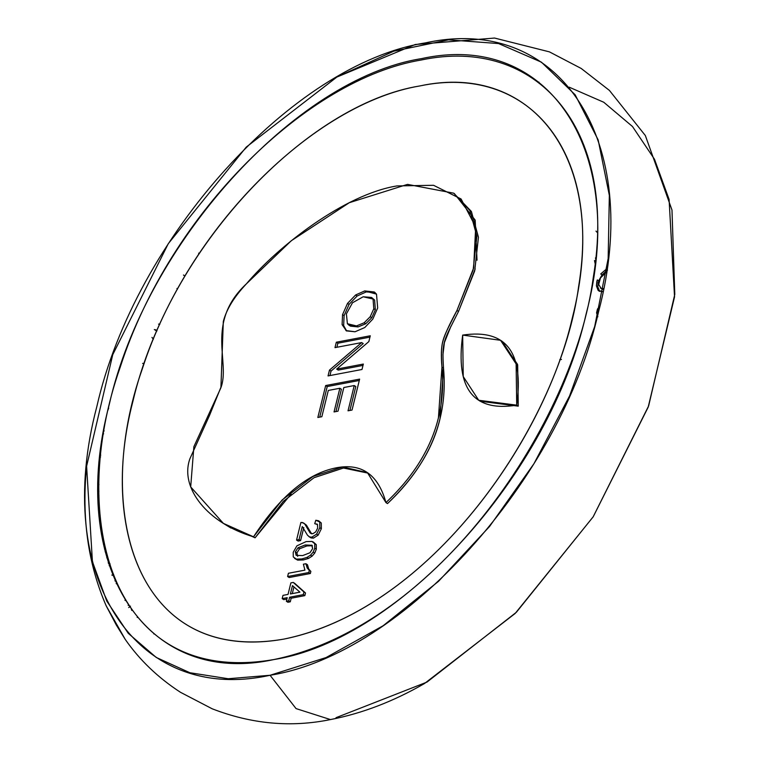 <?xml version="1.0" encoding="UTF-8"?>
<svg xmlns="http://www.w3.org/2000/svg" width="761" height="761" viewBox="0 0 761 761"><rect width="100%" height="100%" fill="white"/><g stroke="black" fill="none" stroke-linecap="round" stroke-linejoin="round"><path stroke-width="1.14" d="M103.439 544.248L104.552 545.095L103.439 544.248M105.17 551.754L106.312 552.524L105.17 551.754M105.665 549.937L104.523 549.1L105.665 549.937M138.112 617.609L137.132 617.295L138.112 617.609M124.947 600.229L126.136 600.771L124.947 600.229M128.723 607.563L130.464 606.156M129.256 605.68L128.105 605.195L129.256 605.68M129.893 606.622L129.36 607.05M131.777 610.446L131.158 608.467L131.777 610.446M346.436 330.892L342.098 324.614L342.555 314.626L347.52 303.382L355.615 294.983L364.69 290.921L376.514 294.136L377.675 308.005L372.804 319.106L364.757 327.544L355.035 331.767L346.436 330.892L355.035 331.767L364.757 327.544L372.804 319.106L377.675 308.005L376.514 294.136L364.69 290.921L355.615 294.983L347.52 303.382L342.555 314.626L342.098 324.614L346.436 330.892L342.098 324.614L342.555 314.626L347.52 303.382L355.615 294.983L364.69 290.921L374.298 291.986L376.514 294.136L377.675 308.005L372.804 319.106L364.757 327.544L355.035 331.767L345.884 330.559M348.909 325.147L350.46 326.136L358.041 326.926L356.49 325.927L364.158 322.788L370.217 316.719L373.794 308.766L373.061 299.035L373.794 308.766L370.217 316.719L364.158 322.788L370.217 316.719L373.794 308.766L373.061 299.035L363.187 296.771L352.495 302.764L346.398 313.865L347.387 323.71L356.49 325.927L364.158 322.788L356.49 325.927L347.387 323.71L348.909 325.147L356.49 325.927L358.041 326.926L365.708 323.786L371.777 317.718L375.354 309.765L374.612 300.034L371.511 297.437L363.187 296.771L352.495 302.764L346.398 313.865L347.387 323.71L346.398 313.865L352.495 302.764L363.187 296.771L373.061 299.035L374.612 300.034L375.354 309.765L371.777 317.718L365.708 323.786L358.041 326.926L349.727 325.584M372.224 297.989L371.511 297.437M368.847 341.594L336.676 369.104L338.226 370.103L362.997 365.413L338.226 370.103L336.676 369.104L363.33 364.062L361.998 369.485L328.048 375.915L329.475 370.103L331.025 371.102L363.225 343.582L331.025 371.102L329.932 375.563L331.025 371.102L329.475 370.103L361.665 342.583L363.225 343.582L361.665 342.583L334.992 347.634L336.324 342.212L337.874 343.201L369.941 337.133L337.874 343.201L336.876 347.282L337.874 343.201L336.324 342.212L370.274 335.782L368.847 341.594L370.274 335.782L336.324 342.212L334.992 347.634L361.665 342.583L329.475 370.103L328.048 375.915L361.998 369.485L363.33 364.062L336.676 369.104L368.847 341.594L336.676 369.104L363.33 364.062L361.998 369.485L328.048 375.915L329.475 370.103L361.665 342.583L334.992 347.634L336.324 342.212L370.274 335.782L368.847 341.594M339.853 388.262L341.404 389.261L335.924 411.577L341.404 389.261L339.853 388.262L328.295 390.45L321.846 416.714L317.841 417.475L325.679 385.542L327.23 386.54L359.297 380.471L327.23 386.54L319.725 417.114L327.23 386.54L325.679 385.542L359.63 379.121L352.029 410.055L348.024 410.816L354.236 385.542L355.787 386.54L349.908 410.455L355.787 386.54L354.236 385.542L343.839 387.511L338.017 411.178L334.041 411.929L339.853 388.262L334.041 411.929L338.017 411.178L343.839 387.511L354.236 385.542L348.024 410.816L352.029 410.055L359.63 379.121L325.679 385.542L317.841 417.475L321.846 416.714L328.295 390.45L339.853 388.262L328.295 390.45L321.846 416.714L317.841 417.475L325.679 385.542L359.63 379.121L352.029 410.055L348.024 410.816L354.236 385.542L343.839 387.511L338.017 411.178L334.041 411.929L339.853 388.262M364.158 322.788L365.708 323.786L364.158 322.788M370.217 316.719L371.777 317.718L370.217 316.719M373.794 308.766L375.354 309.765L373.794 308.766M342.555 314.626L344.105 315.615L349.071 304.381L357.166 295.981L366.241 291.92L375.04 292.528L366.241 291.92L357.166 295.981L349.071 304.381L344.105 315.615L343.649 325.613L344.105 315.615L342.555 314.626M347.52 303.382L349.071 304.381L347.52 303.382M342.098 324.614L343.649 325.613L346.693 331.025L343.649 325.613L342.098 324.614M355.615 294.983L357.166 295.981L355.615 294.983M364.69 290.921L366.241 291.92M101.907 441.58L102.05 440.838M103.62 433.865L103.144 433.989L103.62 433.865M100.043 456.505L100.576 456.981L100.043 456.505M100.766 455.135L100.243 454.631L100.766 455.135M104.133 430.831L103.553 431.592L104.133 430.831M108.709 408.067L107.872 410.303L108.709 408.067M561.475 359.449L559.782 359.677L561.475 359.449M594.484 260.538L595.169 263.706M606.603 270.754L602.084 274.845L606.603 270.754L602.084 274.845L598.203 282.407L597.785 286.754L599.649 291.415L598.165 290.426L603.054 291.615M603.454 289.503L600.429 288.067L601.171 288.429L598.698 284.49L600.458 277.946L606.393 272.172L600.458 277.946L598.974 281.484L598.698 284.49L601.171 288.429L602.541 289.313L601.171 288.429L603.644 288.495M599.202 309.166L597.908 314.417L596.557 312.895L597.851 316.785L596.557 312.895L597.908 314.417M607.497 270.184L606.127 269.299L600.714 273.96L602.084 274.845L600.714 273.96L606.127 269.299L607.497 270.184M599.953 306.008L597.471 309.033L596.557 312.895L597.471 309.033L598.84 309.917L597.471 309.033L599.953 306.008M606.869 268.861L606.127 269.299L606.869 268.861M599.649 291.415L597.785 286.754L599.535 291.311L598.165 290.426L596.415 285.87L597.785 286.754L596.415 285.87L596.833 281.522L597.299 279.924L598.669 280.799L597.785 286.754L598.669 280.799L602.084 274.845L598.669 280.799L597.299 279.924L596.415 285.87L598.165 290.426L602.179 291.739M595.996 231.097L597.252 232.457L595.996 231.097M595.692 258.93L595.463 257.884L595.692 258.93M598.84 309.917L597.927 313.779L598.84 309.917M603.435 288.543L601.171 288.429M158.545 324.119L159.886 324.157M157.004 330.635L155.52 329.684M112.428 575.259L111.829 575.05M108.975 563.14L108.481 563.482L110.098 563.93L108.214 562.626M109.175 565.623L110.535 566.878M116.167 583.592L117.384 584.248L116.167 583.592M116.167 581.518L114.93 580.805L116.167 581.518M113.589 574.26L113.17 575.658M303.61 523.016L306.417 525.147L304.866 524.148L310.041 532.833L312.79 533.765L315.729 531.882L317.67 528.067L317.48 524.5L314.721 523.663L315.815 520.248L319.725 521.989L319.801 527.734L316.624 534.108L311.905 537.133L309.575 536.952L307.53 535.268L302.26 526.555L299.054 539.597L296.562 540.072L300.88 522.493L302.593 522.531L304.866 524.148L310.041 532.833L312.79 533.765L315.729 531.882L317.67 528.067L317.48 524.5L314.721 523.663L315.815 520.248L319.725 521.989L319.801 527.734L316.624 534.108L311.905 537.133L309.575 536.952L307.53 535.268L302.26 526.555L299.054 539.597L296.562 540.072L300.88 522.493L302.593 522.531L304.866 524.148L310.041 532.833L312.79 533.765L315.729 531.882L317.67 528.067L317.48 524.5L314.721 523.663L315.815 520.248L318.659 520.8L319.725 521.989L319.801 527.734L316.624 534.108L311.905 537.133L309.575 536.952L307.53 535.268L302.26 526.555L299.054 539.597L300.605 540.595L298.122 541.071L300.605 540.595L303.81 527.554L300.605 540.595L299.054 539.597L296.562 540.072L298.122 541.071L296.562 540.072L300.88 522.493L303.61 523.016L306.417 525.147L311.601 533.832L310.041 532.833L311.601 533.832M313.313 542.032L316.262 544.648L314.712 543.649L314.769 548.234L313.161 552.115L310.536 555.159L306.987 557.404L301.851 558.945L296.096 559.116L293.27 556.909L293.213 552.315L296.885 545.856L306.112 541.604L311.896 541.432L314.712 543.649L314.769 548.234L313.161 552.115L310.536 555.159L306.987 557.404L301.851 558.945L296.096 559.116L293.27 556.909L293.213 552.315L296.885 545.856L306.112 541.604L311.896 541.432L314.712 543.649L314.769 548.234L316.319 549.233L314.712 553.114L312.086 556.158L308.538 558.403L303.401 559.944L297.646 560.115L293.27 556.909L293.213 552.315L296.885 545.856L306.112 541.604L311.896 541.432L313.313 542.032L316.262 544.648L316.319 549.233L316.262 544.648L313.456 542.431M294.659 558.507L296.096 559.116L301.851 558.945L306.987 557.404L310.536 555.159L313.161 552.115L314.712 553.114L316.319 549.233L314.769 548.234L313.161 552.115L314.712 553.114L312.086 556.158L310.536 555.159L312.086 556.158L308.538 558.403L306.987 557.404L308.538 558.403L303.401 559.944L301.851 558.945L303.401 559.944L297.646 560.115L295.515 558.935M292.452 585.628L290.407 593.961L299.929 592.153L292.452 585.628L290.407 593.961L299.929 592.153L292.452 585.628L290.407 593.961L299.929 592.153L292.452 585.628M293.936 586.921L292.3 593.599L293.936 586.921M314.721 523.663L317.537 524.605L314.721 523.663M312 545.295L305.285 544.962L297.998 547.796L295.344 551.906L296.143 555.359L302.678 555.587L309.974 552.743L312.628 548.605L312 545.295L305.285 544.962L297.998 547.796L295.344 551.906L296.143 555.359L302.678 555.587L309.974 552.743L312.628 548.605L312 545.295L305.285 544.962L297.998 547.796L295.344 551.906L296.143 555.359L302.678 555.587L309.974 552.743L312.628 548.605L311.753 545.114M308.566 528.819L307.016 527.82L308.566 528.819L306.417 525.147L304.143 523.53M303.401 564.205L305.903 563.73L307.463 564.729L308.757 569.047L310.869 571.416L310.355 573.518L289.161 577.532L310.355 573.518L310.869 571.416L308.757 569.047L307.463 564.729L305.903 563.73L307.206 568.048L310.869 571.416L309.318 570.417L308.795 572.519L310.355 573.518L308.795 572.519L287.61 576.534L289.161 577.532L287.61 576.534L288.409 573.271L304.923 570.141L303.401 564.205L305.903 563.73L307.206 568.048L309.318 570.417L308.795 572.519L287.61 576.534L288.409 573.271L304.923 570.141L303.401 564.205L305.903 563.73L307.206 568.048L309.318 570.417L308.795 572.519L287.61 576.534L288.409 573.271L304.923 570.141L303.401 564.205M289.608 597.223L291.159 598.222L290.283 601.818L287.905 602.265L290.283 601.818L291.159 598.222L304.838 595.635L291.159 598.222L289.608 597.223L288.723 600.819L290.283 601.818L288.723 600.819L286.355 601.266L287.905 602.265L286.355 601.266L287.23 597.67L282.179 598.631L283.739 599.63L286.897 599.031L283.739 599.63L282.179 598.631L282.987 595.368L288.038 594.408L290.873 582.869L293.242 582.422L294.802 583.421L305.494 592.971L304.838 595.635L305.494 592.971L293.242 582.422L305.494 592.971L303.943 591.972L303.287 594.636L304.838 595.635L303.287 594.636L289.608 597.223L288.723 600.819L286.355 601.266L287.23 597.67L282.179 598.631L282.987 595.368L288.038 594.408L290.873 582.869L293.242 582.422L303.943 591.972L303.287 594.636L289.608 597.223L288.723 600.819L286.355 601.266L287.23 597.67L282.179 598.631L282.987 595.368L288.038 594.408L290.873 582.869L293.242 582.422L303.943 591.972L303.287 594.636L289.608 597.223M321.275 522.988L319.725 521.989L321.275 522.988L321.351 528.733L318.184 535.107L313.456 538.132L311.125 537.951L308.956 536.629L311.125 537.951L313.456 538.132L318.184 535.107L321.351 528.733L321.275 522.988L318.659 520.8M305.285 544.962L306.845 545.951L299.549 548.795L296.895 552.905L297.694 556.358L296.895 552.905L299.549 548.795L306.845 545.951L305.285 544.962L306.845 545.951L312.371 545.723M297.998 547.796L299.549 548.795L297.998 547.796M295.344 551.906L296.895 552.905L295.344 551.906M319.801 527.734L321.351 528.733L319.801 527.734M316.624 534.108L318.184 535.107L316.624 534.108M310.041 532.833L310.678 533.328M311.905 537.133L313.456 538.132L311.905 537.133M317.48 524.5L316.899 523.92M309.575 536.952L311.125 537.951M500.557 340.291L502.108 341.289L517.67 364.919L518.26 406.155L516.709 405.156C473.361 412.139 455.344 388.785 462.678 335.097L500.557 340.291L516.12 363.92L516.709 405.156L518.26 406.155L517.537 364.376L501.318 340.804M453.727 193.18L471.392 211.472L478.45 237.27L474.693 270.916L458.512 311.449L456.961 310.45C441.97 340.462 440.343 339.777 441.951 367.116L438.431 417.818C430.926 448.4 413.432 476.662 385.951 502.593C428.024 462.878 446.697 417.722 441.951 367.116L443.501 368.115L441.951 367.116C440.933 355.634 441.209 347.225 442.778 341.87C444.186 335.753 448.914 325.28 456.961 310.45L473.142 269.917L476.89 236.281L469.841 210.474L453.727 193.18L407.535 184.381L349.299 202.702L291.311 240.723L246.516 283.72C204.557 322.968 231.049 362.683 220.671 388.281L193.874 446.669L190.688 486.916L223.392 523.397L253.527 536.809C207.506 523.264 179.387 487.753 189.946 458.645L209.532 415.382L220.928 387.244L223.306 321.513C226.464 309.337 234.198 296.742 246.516 283.72C278.222 246.136 344.362 194.445 396.976 185.922L433.542 185.294L461.099 199.001L475.692 226.93L473.627 268.005L456.961 310.45L458.512 311.449C443.52 341.461 441.894 340.776 443.501 368.115L443.501 368.048M478.717 400.267L516.709 405.156C524.034 352.02 506.027 328.666 462.678 335.097L463.24 376.571L478.717 400.267L480.267 401.266L518.26 406.155L479.506 400.752M387.501 503.592L385.951 502.593L367.43 472.648L342.697 466.969L313.066 476.396L282.131 499.987L253.527 536.809L255.078 537.808L253.527 536.809C279.905 496.41 307.473 473.418 336.229 467.825C361.627 462.907 378.198 474.503 385.951 502.593L387.501 503.592C429.585 463.877 448.248 418.721 443.501 368.115L439.991 418.826C433.123 448.353 415.63 476.605 387.501 503.592M223.392 523.397L255.078 537.808L291.063 494.051M368.2 473.161L343.487 468.025L314.046 477.699L283.406 501.261L255.078 537.808M177.465 289.199L176.923 288.457M99.919 513.846L98.997 513.047M99.434 517.975L100.385 518.783M102.183 532.51L101.146 531.673M101.945 536.553L103.02 537.39L101.945 536.562M98.959 484.662L98.264 483.092M98.159 489.646L98.92 491.245M99.12 500.709L98.293 499.977M98.492 504.933L99.349 505.685L98.492 504.933M107.967 558.641L106.787 557.813M153.341 339.282L151.962 337.399M199.163 253.565L198.631 253.166M336.01 717.69L427.007 682.075L516.386 612.253L593.228 516.729L648.182 407.154L674.541 296.895L669.081 199.382L654.479 159.23L632.486 126.516L603.758 102.25L569.199 87.182M538.959 82.131L538.084 82.074L538.959 82.131M105.817 605.014L116.357 625.104L106.179 605.813L125.28 639.459L116.357 625.104L125.28 639.459C139.672 660.11 158.069 677.718 180.462 692.291L212.186 708.795C251.606 724.072 291.035 727.668 330.464 719.573L296.058 708.596L270.06 675.273L326.079 657.552L383.125 625.751L438.498 581.347L489.58 526.46L533.965 463.677L569.57 395.948L594.693 326.479L608.163 258.559L609.342 195.377L598.165 139.919L575.173 94.811L541.442 62.183L498.56 43.558L448.562 39.838L393.808 51.177L336.876 77.061L246.231 147.12L168.276 243.682L112.752 354.664L86.611 466.208L92.433 561.675L106.778 601.076L128.257 633.323L156.233 657.447L189.879 672.734L228.205 678.736L270.06 675.273L296.058 708.596L330.464 719.573C362.131 713.438 393.485 701.414 424.514 683.521L515.168 613.461L593.123 516.9L648.638 405.917L674.788 294.374L671.982 210.007L645.347 135.544L609.409 90.416L581.204 68.461L549.404 51.862L494.555 38.05L415.278 44.49L336.876 77.061M153.598 633.266L153.893 633.97L153.598 633.266M156.804 331.102L154.302 329.513M103.477 539.844L102.402 539.073L103.477 539.844M100.652 521.237L99.691 520.495M99.482 507.92L98.607 507.226L99.482 507.92M98.968 495.449L98.169 493.927M185.009 276.034L183.449 275.025M270.06 675.273C403.054 654.251 560.572 479.896 598.612 311.591C643.568 141.984 560.524 13.165 425.389 42.892C292.395 63.914 134.878 238.269 96.837 406.574C51.881 576.182 134.935 705.009 270.06 675.273M273.931 659.54C400.305 639.573 549.984 473.884 586.132 313.96C628.852 152.79 549.937 30.373 421.527 58.626C295.154 78.602 145.475 244.281 109.318 404.215C66.597 565.385 145.522 687.801 273.931 659.54C438.593 625.818 574.117 421.527 593.276 277.537C618.179 127.363 536.182 35.691 421.185 60.014C307.501 78.982 170.283 212.138 120.248 367.078C67.082 517.499 110.573 687.915 273.931 659.54M283.977 639.078C145.208 663.63 99.139 530.312 132.871 401.466C169.237 246.764 306.807 104.181 419.834 85.945C534.498 61.08 612.015 162.959 572.234 318.298C542.869 446.327 423.62 610.931 283.977 639.078C435.901 607.972 560.943 419.482 578.607 286.64C601.59 148.081 525.937 63.505 419.834 85.945C314.949 103.448 188.347 226.302 142.183 369.247C93.137 508.034 133.261 665.257 283.977 639.078M442.912 354.949L444.395 342.602L451.007 326.098M458.512 311.449L475.197 268.88M477.023 260.224L475.178 220.1L454.365 193.589M224.343 524.006L231.078 528.096M311.468 533.699L310.031 531.692M144.181 363.387L142.63 363.387M86.611 466.208C81.522 517.509 88.048 564.044 106.179 605.813"/></g></svg>

